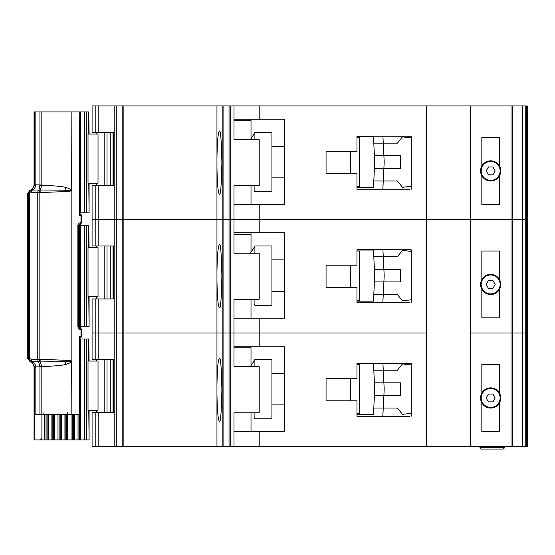 <?xml version="1.0" encoding="UTF-8"?>
<svg xmlns="http://www.w3.org/2000/svg" width="555" height="555" viewBox="0 0 555 555"><rect width="100%" height="100%" fill="white"/><g stroke="black" fill="none" stroke-linecap="round" stroke-linejoin="round"><path stroke-width="0.83" d="M79.58 111.944L86.601 111.944L86.601 212.856L79.906 212.856L79.92 213.606M98.02 134.019L98.02 183.212L88.023 183.212L88.023 134.019L98.02 134.019M88.779 134.019L88.779 111.944L89.084 134.019M89.084 183.212L89.084 212.856L88.779 183.212M86.601 212.856L88.779 212.856M88.779 111.944L86.601 111.944M490.669 180.375A9.463 9.463 0 0 1 481.213 170.912A9.463 9.463 0 0 1 490.669 161.456A9.463 9.463 0 0 1 500.131 170.912A9.463 9.463 0 0 1 490.669 180.375M488.414 174.825L486.152 170.912L488.414 167.006L492.93 167.006L495.185 170.912L492.93 174.825L488.414 174.825M341.304 151.681L326.062 151.681L350.76 151.681L350.76 173.75L326.062 173.75L341.304 173.75M356.969 137.487L359.591 137.487L359.591 186.681L356.969 186.681M356.969 187.625L373.466 187.625L373.792 181.006L397.429 181.006L402.479 187.312L411.206 186.251L411.206 189.206L411.206 136.225L356.969 136.225L356.969 151.681L326.062 151.681L326.062 173.75L326.062 151.681L326.062 173.75L356.969 173.75L356.969 189.206L409.944 189.206M374.417 168.394L374.417 155.782L383.887 155.782L384.178 161.616A9.463 9.463 0 0 1 384.178 162.553L383.887 168.394L374.417 168.394L373.792 181.006L383.262 181.006L382.797 189.206M374.417 155.782L373.466 136.544L365.266 136.544M373.64 140.013L373.466 136.544L356.969 136.544M365.266 187.625L373.466 187.625L373.64 184.156M383.11 184.156L382.915 188.096M383.11 140.013L382.922 136.225L383.262 143.162L373.792 143.162L397.429 143.162L402.479 136.856L411.206 137.917M383.262 181.006L383.887 168.394L400.585 168.394L400.585 155.782L383.887 155.782L383.262 143.162M271.929 177.85L284.438 177.85M271.929 146.319L284.438 146.319M254.266 133.387L254.898 132.444L254.898 139.694M254.898 185.738L254.898 191.725L271.929 191.725L271.929 132.444L254.898 132.444M254.266 190.781L254.898 191.725M254.266 133.686L250.312 139.694L254.266 133.686M481.844 175.803L481.844 204.344L499.5 204.344L499.5 175.803A10.094 10.094 0 0 1 481.844 175.803A10.094 10.094 0 0 1 490.669 160.825A10.094 10.094 0 0 1 499.5 166.028L499.5 137.487L481.844 137.487L481.844 166.028M95.8 185.419L95.8 245.969L92.081 245.969L92.081 219.475L95.8 219.475L92.081 219.475L92.081 185.419L98.152 185.419L98.152 219.475L95.8 219.475L98.152 219.475L98.152 245.969L114.184 245.969L114.184 219.475L98.152 219.475L114.184 219.475L114.184 185.419L98.152 185.419M216.956 167.166C217.255 183.816 218.073 192.842 219.405 194.25C220.578 196.04 221.403 185.53 221.882 162.719C221.403 139.902 220.578 129.391 219.405 131.181C218.073 132.589 217.255 141.615 216.956 158.265L216.956 219.475L123.876 219.475L123.876 446.525L216.956 446.525L216.956 394.21C217.255 410.86 218.073 419.892 219.405 421.294C220.578 423.09 221.403 412.573 221.882 389.763C221.403 366.945 220.578 356.435 219.405 358.225C218.073 359.633 217.255 368.659 216.956 385.316L216.956 446.525L223.082 446.525L223.082 105.956L123.876 105.956L123.876 219.475L116.286 219.475L216.956 219.475L216.956 167.166M114.184 105.956L92.081 105.956L92.081 132.444L114.184 132.444L114.184 105.956L123.876 105.956M525.758 446.525L522.741 446.525L522.741 333L525.758 333L522.741 333L522.741 219.475L525.758 219.475L525.758 446.525L527.25 446.525L527.25 333L525.758 333L527.25 333L527.25 219.475L526.286 219.475L527.25 219.475L527.25 105.956L525.758 105.956L525.758 219.475L522.72 219.475L522.741 105.956L223.082 105.956M525.758 105.956L522.741 105.956L522.741 219.475M114.163 132.444L114.163 185.419M259.213 105.956L259.213 119.2L284.438 119.2L284.438 204.656L259.213 204.656L259.213 219.475L233.981 219.475L233.981 185.738L259.213 185.738L259.213 139.694L233.981 139.694L233.981 105.956M233.981 204.656L259.213 204.656M522.741 333L522.519 219.475M512.258 105.956L512.258 219.475L522.72 219.475L511.016 219.475L512.258 219.475L512.258 333L511.016 333L512.258 333L512.258 446.525L522.72 446.525L522.519 333M512.258 446.525L511.016 446.525L511.016 219.475L259.213 219.475L259.213 232.718L233.981 232.718M259.213 232.718L284.438 232.718L284.438 318.181L259.213 318.181L259.213 333L229.035 333L230.707 333L230.707 219.475L233.981 219.475L229.035 219.475L230.707 219.475L230.707 105.956M229.035 105.956L229.035 219.475L223.082 219.475L229.035 219.475L229.035 333L223.082 333L229.035 333L229.035 446.525L233.981 446.525L233.981 412.781L259.213 412.781L259.213 366.744L233.981 366.744L233.981 299.256L259.213 299.256L259.213 253.219L233.981 253.219L233.981 219.475L426.344 219.475L426.344 105.956M222.867 105.956L222.867 219.475L216.956 219.475L216.956 280.684C217.255 297.341 218.073 306.367 219.405 307.775C220.578 309.565 221.403 299.055 221.882 276.237C221.403 253.427 220.578 242.91 219.405 244.706C218.073 246.108 217.255 255.14 216.956 271.79L216.956 219.475L222.867 219.475L222.867 333L116.286 333L216.956 333L216.956 280.684L216.956 385.316L216.956 333L222.867 333L222.867 446.525M122.211 105.956L122.211 446.525L116.057 446.525L116.286 105.956M116.057 105.956L116.057 219.475L114.184 219.475L116.286 219.475L116.286 333L95.8 333L98.152 333L98.152 359.487L114.184 359.487L114.184 298.944L98.152 298.944L98.152 333L116.286 333L116.286 446.525M511.016 105.956L511.016 219.475L470.487 219.475L470.487 105.956M499.5 175.803A10.094 10.094 0 0 0 499.5 166.028M216.956 158.265L216.956 105.956L216.956 158.265M251.013 204.656L251.013 185.738M251.013 138.625L251.013 120.775L233.981 120.775M259.213 119.2L233.981 119.2M251.013 119.2L251.013 120.775M495.553 179.744L494.068 179.744M487.276 179.744L485.785 179.744M78.387 225.469L86.601 225.469L86.601 326.375L78.387 326.375M98.02 247.544L98.02 296.738L88.023 296.738L88.023 247.544L98.02 247.544M88.779 247.544L88.779 225.469L89.084 247.544M89.084 296.738L89.084 326.375L88.779 296.738M86.601 326.375L88.779 326.375M88.779 225.469L86.601 225.469M490.669 293.9A9.463 9.463 0 0 1 481.213 284.438A9.463 9.463 0 0 1 490.669 274.975A9.463 9.463 0 0 1 500.131 284.438A9.463 9.463 0 0 1 490.669 293.9M488.414 288.35L486.152 284.438L488.414 280.525L492.93 280.525L495.185 284.438L492.93 288.35L488.414 288.35M341.304 265.2L326.062 265.2L350.76 265.2L350.76 287.275L326.062 287.275L341.304 287.275M356.969 251.013L359.591 251.013L359.591 300.206L356.969 300.206M356.969 301.15L373.466 301.15L373.792 294.532L397.429 294.532L402.479 300.838L411.206 299.776L411.206 302.725L411.206 249.75L356.969 249.75L356.969 265.2L326.062 265.2L326.062 287.275L326.062 265.2L326.062 287.275L356.969 287.275L356.969 302.725L409.944 302.725M374.417 281.912L374.417 269.3L383.887 269.3L384.178 275.141A9.463 9.463 0 0 1 384.178 276.078L383.887 281.912L374.417 281.912L373.792 294.532L383.262 294.532L382.797 302.725M374.417 269.3L373.466 250.062L365.266 250.062M373.64 253.531L373.466 250.062L356.969 250.062M365.266 301.15L373.466 301.15L373.64 297.681M383.11 297.681L382.915 301.615M383.11 253.531L382.922 249.75L383.262 256.688L373.792 256.688L397.429 256.688L402.479 250.381L411.206 251.443M383.262 294.532L383.887 281.912L400.585 281.912L400.585 269.3L383.887 269.3L383.262 256.688M271.929 291.375L284.438 291.375M271.929 259.844L284.438 259.844M254.266 246.913L254.898 245.969L254.898 253.219M254.898 299.256L254.898 305.25L271.929 305.25L271.929 245.969L254.898 245.969M254.266 304.306L254.898 305.25M254.266 247.204L250.312 253.219L254.266 247.204M481.844 289.322L481.844 317.862L499.5 317.862L499.5 289.322A10.094 10.094 0 0 1 481.844 289.322A10.094 10.094 0 0 1 490.669 274.343A10.094 10.094 0 0 1 499.5 279.553L499.5 251.013L481.844 251.013L481.844 279.553M95.8 298.944L95.8 359.487L92.081 359.487L92.081 333L95.8 333L92.081 333L92.081 298.944L98.152 298.944M511.016 446.525L470.487 446.525L470.487 333L511.016 333L470.487 333L470.487 219.475L426.344 219.475L426.344 333L259.213 333L259.213 346.244L233.981 346.244M114.163 245.969L114.163 298.944M233.981 318.181L259.213 318.181M522.72 333L512.258 333L522.72 333M470.487 446.525L426.344 446.525L426.344 333L230.707 333L230.707 446.525M499.5 289.322A10.094 10.094 0 0 0 499.5 279.553M251.013 318.181L251.013 299.256M251.013 252.15L251.013 234.3L233.981 234.3M95.8 245.969L98.152 245.969M251.013 232.718L251.013 234.3M495.553 293.269L494.068 293.269M487.276 293.269L485.785 293.269M79.948 338.175L79.92 338.994L86.601 338.994L86.601 439.9L72.219 439.9L72.219 414.675M98.02 361.062L98.02 410.256L88.023 410.256L88.023 361.062L98.02 361.062M88.779 361.062L88.779 338.994L89.084 361.062M89.084 410.256L89.084 439.9L88.779 410.256M86.601 439.9L88.779 439.9M88.779 338.994L86.601 338.994M66.51 414.675L66.51 439.9L72.219 439.9M66.51 439.9L59.156 439.9L59.156 414.675M53.447 414.675L53.447 439.9L59.156 439.9M53.447 439.9L46.093 439.9L46.093 414.675M39.939 439.9L46.093 439.9M490.669 407.419A9.463 9.463 0 0 1 481.213 397.963A9.463 9.463 0 0 1 490.669 388.5A9.463 9.463 0 0 1 500.131 397.963A9.463 9.463 0 0 1 490.669 407.419M488.414 401.869L486.152 397.963L488.414 394.05L492.93 394.05L495.185 397.963L492.93 401.869L488.414 401.869M341.304 378.725L326.062 378.725L350.76 378.725L350.76 400.8L326.062 400.8L341.304 400.8M356.969 364.531L359.591 364.531L359.591 413.725L356.969 413.725M356.969 414.675L373.466 414.675L373.792 408.05L397.429 408.05L402.479 414.356L411.206 413.295L411.206 416.25L411.206 363.275L356.969 363.275L356.969 378.725L326.062 378.725L326.062 400.8L326.062 378.725L326.062 400.8L356.969 400.8L356.969 416.25L409.944 416.25M374.417 395.438L374.417 382.825L383.887 382.825L384.178 388.666A9.463 9.463 0 0 1 384.178 389.596L383.887 395.438L374.417 395.438L373.792 408.05L383.262 408.05L382.797 416.25M374.417 382.825L373.466 363.587L365.266 363.587M373.64 367.056L373.466 363.587L356.969 363.587M365.266 414.675L373.466 414.675L373.64 411.206M383.11 411.206L382.915 415.14M383.11 367.056L382.922 363.275L383.262 370.213L373.792 370.213L397.429 370.213L402.479 363.907L411.206 364.968M383.262 408.05L383.887 395.438L400.585 395.438L400.585 382.825L383.887 382.825L383.262 370.213M271.929 404.9L284.438 404.9M271.929 373.362L284.438 373.362M254.266 360.438L254.898 359.487L254.898 366.744M254.898 412.781L254.898 418.775L271.929 418.775L271.929 359.487L254.898 359.487M254.266 417.825L254.898 418.775M254.266 360.729L250.312 366.744L254.266 360.729M481.844 402.847L481.844 431.388L499.5 431.388L499.5 402.847A10.094 10.094 0 0 1 481.844 402.847A10.094 10.094 0 0 1 490.669 387.869A10.094 10.094 0 0 1 499.5 393.072L499.5 364.531L481.844 364.531L481.844 393.072M98.152 446.525L92.081 446.525L92.081 412.469L98.152 412.469L98.152 446.525L114.184 446.525L114.184 412.469L98.152 412.469M114.163 359.487L114.163 412.469M259.213 346.244L284.438 346.244L284.438 431.7L259.213 431.7L259.213 446.525L233.981 446.525M233.981 431.7L259.213 431.7M426.344 446.525L259.213 446.525M229.035 446.525L223.082 446.525M122.211 446.525L123.876 446.525M116.057 446.525L114.184 446.525M504.544 446.525L504.544 447.781L503.281 449.044L481.213 449.044L503.281 449.044M479.95 446.525L479.95 447.781L481.213 449.044M499.5 402.847A10.094 10.094 0 0 0 499.5 393.072M479.95 447.781L480.401 448.752L479.95 447.781L504.544 447.781M251.013 431.7L251.013 412.781M251.013 365.676L251.013 347.818L233.981 347.818M95.8 359.487L98.152 359.487M251.013 346.244L251.013 347.818M495.553 406.787L494.068 406.787M487.276 406.787L485.785 406.787M80.329 337.877L80.156 337.96A1.263 1.131 -119.5 0 1 80.295 337.898L81.467 336.157L81.467 329.219L80.981 329.219A1.894 1.408 -90 0 0 80.808 328.303A1.894 1.408 -90 0 0 79.573 327.325L78.997 327.325L80.406 329.219L80.981 329.219L80.981 336.157L79.414 336.157L80.517 337.558A1.894 1.408 -90 0 0 80.981 336.157L81.412 336.157A1.894 1.838 90 0 1 80.329 337.877L79.927 338.182M81.405 329.219L80.808 328.303M78.997 224.525A1.894 1.408 -90 0 0 80.406 222.631C78.581 223.214 77.742 224.262 77.873 225.781L79.573 224.525A1.894 1.408 -90 0 0 80.808 223.54A1.894 1.408 -90 0 0 80.981 222.631L81.405 222.631M80.808 223.54L80.933 223.949L79.573 224.525A1.894 1.832 90 0 0 80.87 223.97L81.467 222.631L81.467 215.694L80.295 213.946A1.263 1.131 -60.5 0 1 80.156 213.883L80.517 214.292L79.414 215.694L79.892 213.356L80.517 214.292A1.894 1.408 -90 0 1 80.981 215.694L80.981 222.631L80.406 222.631M79.747 414.37L71.866 414.675L71.859 361.34C71.019 360.694 68.744 360.334 65.025 360.25L39.849 359.279L38.635 361.798L39.953 366.848L35.818 366.848C35.534 364.559 34.334 362.88 32.225 361.798L31.496 361.527L31.358 359.279L29.38 358.454L30.504 361.423L31.906 361.978L34.861 367.021L34.056 367.375L34.056 439.9L34.577 439.9L34.577 414.675L35.832 414.675L35.832 367.375L35.818 366.848L34.861 367.021M39.495 189.921L40.14 190.025L40.14 192.412L38.635 190.046L39.849 192.571L65.025 191.593C68.605 191.537 70.88 191.17 71.859 190.511L71.866 111.944L71.637 189.588L65.795 187.396C61.987 186.411 53.995 185.71 41.826 185.28L41.833 111.944L39.953 111.944L39.953 185.002L38.892 189.942L39.495 189.921A3.157 1.422 93.7 0 0 39.183 190.552M39.495 361.929A3.157 1.422 -93.7 0 1 39.183 361.291L38.892 361.902L39.495 361.929L65.004 361.652C68.092 361.062 70.305 361.27 71.637 362.262L71.866 362.262M32.037 189.907L32.225 190.046C34.25 189.082 35.444 187.396 35.818 185.002L35.832 111.944L34.056 111.944L34.056 184.475L34.875 184.475L31.906 189.872L30.504 190.421L29.38 193.397L31.358 192.571L31.496 190.323L32.037 189.907A3.157 3.011 119 0 0 31.496 190.323M31.358 192.571L32.225 190.046L38.635 190.046A3.157 2.171 90 0 0 37.768 192.571L37.768 359.279A3.157 2.171 90 0 0 38.635 361.798L32.225 361.798L31.358 359.279L39.849 359.279L39.849 192.571L31.358 192.571M41.902 414.675L41.902 438.006L39.967 439.9L34.577 439.9M79.747 112.249L79.414 215.694L81.412 215.694A1.894 1.838 -90 0 0 80.329 213.966M35.832 111.944L39.953 111.944M41.833 111.944L71.637 111.944M71.866 111.944L79.414 111.944M77.873 225.781L77.873 326.062C77.846 327.727 78.692 328.775 80.406 329.219L79.469 329.219M71.859 361.34L71.859 190.511M79.906 111.971L79.892 213.356M65.025 191.593L65.004 190.192C68.099 190.781 70.305 190.58 71.637 189.588L71.866 189.588M65.025 360.25L65.795 364.455L71.637 362.262L71.866 414.675M71.637 414.675L41.833 414.675L41.826 366.571C53.995 366.14 61.987 365.433 65.795 364.455M35.832 414.675L41.833 414.675M80.371 337.842L79.892 338.488L79.906 414.647M79.892 338.488L79.414 336.157L79.414 414.675M65.795 187.396L65.004 190.192L40.14 190.025L41.826 185.28L39.946 185.19M27.75 358.454L29.38 358.454L29.38 193.397L27.75 193.397L27.75 358.454L29.852 361.423L30.504 361.423A3.157 3.136 -90 0 1 28.409 358.454L28.409 193.397A3.157 3.136 -90 0 1 30.504 190.421L29.852 190.421C32.502 189.324 33.904 187.34 34.056 184.475M78.359 225.781L78.359 326.062L78.997 327.325L79.573 327.325A1.894 1.832 90 0 1 80.87 327.88L79.573 327.325M39.183 361.291L40.14 359.432L40.14 361.825L41.826 366.571L39.946 366.661M34.861 184.829L41.833 185.002M79.906 338.994L79.934 338.217M32.037 361.936L32.037 361.936A3.157 3.011 -119.1 0 1 31.496 361.527M110.272 185.419L110.272 132.444M107.032 185.419L107.032 132.444M104.16 185.419L104.16 132.444M113.803 132.444L113.803 185.419M84.478 111.944L84.478 212.856M80.537 111.944L80.537 212.856M526.286 446.525L526.286 105.956M527.042 105.956L527.042 446.525M95.8 105.956L95.8 132.444M98.152 105.956L98.152 132.444M110.272 298.944L110.272 245.969M107.032 298.944L107.032 245.969M104.16 298.944L104.16 245.969M113.803 245.969L113.803 298.944M84.478 225.469L84.478 326.375M80.537 225.469L80.537 326.375M79.58 225.469L79.58 326.375M78.977 326.375L78.977 225.469M110.272 412.469L110.272 359.487M107.032 412.469L107.032 359.487M104.16 412.469L104.16 359.487M113.803 359.487L113.803 412.469M84.478 338.994L84.478 439.9M41.923 439.9L41.923 414.675M80.537 338.994L80.537 439.9M44.553 439.9L44.553 414.675M79.58 414.675L79.58 439.9M44.941 439.9L44.941 414.675M78.977 439.9L78.977 414.675M78.019 439.9L78.019 414.675M47.133 414.675L47.133 439.9M74.419 439.9L74.419 414.675M48.285 414.675L48.285 439.9M73.267 439.9L73.267 414.675M51.886 414.675L51.886 439.9M52.843 414.675L52.843 439.9M71.068 414.675L71.068 439.9M67.46 414.675L67.46 439.9M54.404 439.9L54.404 414.675M57.997 439.9L57.997 414.675M65.878 439.9L65.878 414.675M64.935 439.9L64.935 414.675M60.176 414.675L60.176 439.9M61.341 439.9L61.341 414.675M95.8 446.525L95.8 412.469M79.906 213.564L79.906 212.856M34.875 414.675L34.875 367.375L35.832 367.375M35.832 184.475L34.875 184.475L34.875 111.944M78.359 326.062L77.873 326.062M43.956 412.781L43.672 414.675M39.953 414.675L39.953 366.848L41.833 366.848M79.899 213.543L80.371 214.001M67.176 414.675L67.46 412.781M96.494 185.419L96.494 183.212M96.494 134.019L96.494 132.444M113.04 132.444L113.04 185.419M96.494 298.944L96.494 296.738M96.494 247.544L96.494 245.969M113.04 245.969L113.04 298.944M96.494 412.469L96.494 410.256M96.494 361.062L96.494 359.487M113.04 359.487L113.04 412.469M41.625 439.9L41.625 438.977M29.852 361.423C32.502 362.526 33.904 364.503 34.056 367.375M27.75 193.397L29.852 190.421"/></g></svg>
